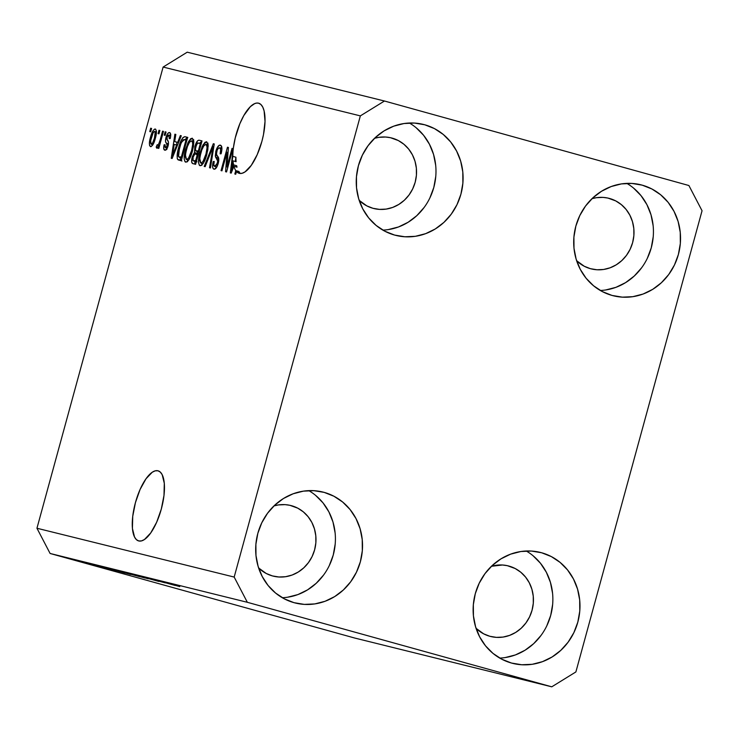 <?xml version="1.0" encoding="UTF-8"?>
<svg xmlns="http://www.w3.org/2000/svg" width="739" height="739" viewBox="0 0 739 739"><rect width="100%" height="100%" fill="white"/><g stroke="black" fill="none" stroke-linecap="round" stroke-linejoin="round"><path stroke-width="1.11" d="M157.961 470.78A36.377 13.33 105.5 0 1 158.091 470.817A36.377 13.33 105.5 0 1 161.259 509.254A36.377 13.33 105.5 0 1 138.766 540.957L136.419 539.664L134.544 537.059L132.42 528.413L132.734 516.339L135.422 502.668L140.077 489.477L145.999 478.789L152.28 472.221L155.255 470.826L157.961 470.78L160.298 472.082L162.183 474.678L164.298 483.324L163.993 495.398L161.305 509.069L156.65 522.261L150.728 532.948L144.447 539.516L141.472 540.911L138.766 540.957A36.377 13.33 105.5 0 1 138.627 540.92A36.377 13.33 105.5 0 1 135.468 502.483A36.377 13.33 105.5 0 1 157.961 470.78L157.961 470.78M258.53 103.174A36.377 13.33 105.5 0 1 258.659 103.201A36.377 13.33 105.5 0 1 261.818 141.648A36.377 13.33 105.5 0 1 239.325 173.351A36.377 13.33 105.5 0 1 236.48 171.531L235.732 174.247L234.836 174.025L235.778 170.607A36.377 13.33 105.5 0 1 233.93 166.312L231.187 173.12L230.309 172.898L233.459 147.458L235.261 137.87L239.833 123.773L243.787 115.589L250.345 106.675L254.65 103.617L256.664 103.063L258.53 103.174L260.867 104.467L262.751 107.072L264.1 110.868L265.024 121.427L263.5 134.553L261.874 141.463L257.209 154.645L251.297 165.342L245.015 171.91L242.041 173.305L239.325 173.351A36.377 13.33 105.5 0 1 239.196 173.314A36.377 13.33 105.5 0 1 236.48 171.531L239.584 172.39A36.377 13.33 105.5 0 1 238.882 171.466L235.778 170.607L234.836 174.025L235.732 174.247L236.48 171.531L239.584 172.39A36.377 13.33 105.5 0 1 238.882 171.466L238.697 172.141L238.882 171.466L235.778 170.607A36.377 13.33 105.5 0 1 233.93 166.312L237.034 167.18A36.377 13.33 105.5 0 1 236.683 165.739L236.203 166.949L236.683 165.739L233.579 164.88L233.025 166.247L233.866 166.478L233.025 166.247L231.418 170.57L232.129 170.774L231.418 170.57L232.988 160.843L236.101 161.712A36.377 13.33 105.5 0 1 235.926 157.213L232.813 156.354L230.309 172.898L231.187 173.12L233.93 166.312L237.034 167.18A36.377 13.33 105.5 0 1 236.683 165.739L233.579 164.88A36.377 13.33 105.5 0 1 232.988 160.843L231.418 170.57L233.579 164.88A36.377 13.33 105.5 0 1 232.988 160.843L236.101 161.712A36.377 13.33 105.5 0 1 235.926 157.213L235.279 161.481L235.926 157.213L232.813 156.354A36.377 13.33 105.5 0 1 241.736 119.506A36.377 13.33 105.5 0 1 258.53 103.174L258.53 103.174M392.15 138.119A36.377 33.846 -76.1 0 1 415.29 181.803A36.377 33.846 -76.1 0 1 373.814 208.527A36.377 33.846 -76.1 0 1 372.955 208.296L366.775 205.858L359.182 200.352A36.377 33.846 -76.1 0 0 372.955 208.296L379.504 209.386L386.164 209.091L392.695 207.419L398.829 204.426L404.344 200.232L409.018 195.004L412.667 188.935L415.17 182.265L416.417 175.245L416.362 168.15L415.004 161.241L412.408 154.802L408.658 149.066L403.9 144.253L398.33 140.558L390.432 137.694L385.601 137.029L378.941 137.325L374.544 138.295A36.377 33.846 -76.1 0 1 391.291 137.897A36.377 33.846 -76.1 0 1 392.15 138.119M291.582 505.725A36.377 33.846 -76.1 0 1 314.731 549.41A36.377 33.846 -76.1 0 1 273.245 576.134A36.377 33.846 -76.1 0 1 272.386 575.912L266.206 573.464L258.613 567.968A36.377 33.846 -76.1 0 0 272.386 575.912L278.936 577.002L285.596 576.706L292.127 575.025L298.26 572.032L303.775 567.838L308.449 562.61L312.107 556.541L314.602 549.871L315.849 542.851L315.793 535.757L314.435 528.856L311.84 522.408L308.089 516.672L303.341 511.868L297.762 508.164L289.864 505.3L285.042 504.635L278.372 504.931L273.975 505.901A36.377 33.846 -76.1 0 1 290.732 505.504A36.377 33.846 -76.1 0 1 291.582 505.725M509.032 566.102A36.377 33.846 -76.1 0 1 532.182 609.786A36.377 33.846 -76.1 0 1 490.696 636.501A36.377 33.846 -76.1 0 1 489.837 636.279L483.657 633.84L476.064 628.335A36.377 33.846 -76.1 0 0 489.837 636.279L496.386 637.369L503.047 637.073L509.577 635.392L515.711 632.408L521.226 628.215L525.9 622.986L529.558 616.917L532.052 610.248L533.299 603.227L533.244 596.124L531.886 589.223L529.29 582.785L525.54 577.048L520.792 572.235L515.212 568.54L507.314 565.677L502.492 565.002L491.426 566.277A36.377 33.846 -76.1 0 1 508.183 565.871A36.377 33.846 -76.1 0 1 509.032 566.102M609.601 198.486A36.377 33.846 -76.1 0 1 632.741 242.18A36.377 33.846 -76.1 0 1 591.265 268.894A36.377 33.846 -76.1 0 1 590.406 268.673L584.226 266.225L576.632 260.728A36.377 33.846 -76.1 0 0 590.406 268.673L596.955 269.763L603.615 269.467L610.146 267.786L616.28 264.793L621.795 260.608L626.469 255.371L630.118 249.311L632.621 242.632L633.868 235.612L633.813 228.517L632.455 221.617L629.859 215.169L626.109 209.433L621.351 204.629L615.781 200.934L607.883 198.061L603.052 197.396L596.391 197.692L591.994 198.671A36.377 33.846 -76.1 0 1 608.742 198.264A36.377 33.846 -76.1 0 1 609.601 198.486M600.308 290.482A57.171 53.19 103.9 0 0 651.641 246.364A57.171 53.19 103.9 0 0 626.82 183.392M642.209 185.156A57.171 53.19 -76.1 0 1 678.568 253.8A57.171 53.19 -76.1 0 1 613.379 295.785A57.171 53.19 -76.1 0 1 612.04 295.434L622.33 297.152L632.796 296.681L643.059 294.048L652.703 289.346L661.359 282.76L668.703 274.538L674.448 265.005L678.374 254.521L680.333 243.491L680.249 232.342L678.125 221.488L674.033 211.363L668.139 202.347L660.675 194.791L651.918 188.99L642.209 185.156L631.919 183.438L621.444 183.9L611.19 186.542L601.546 191.244L592.881 197.83L585.537 206.042L579.792 215.576L575.866 226.06L573.907 237.09L573.991 248.249L576.124 259.093L580.207 269.218L586.101 278.233L593.574 285.79L602.331 291.6L612.04 295.434A57.171 53.19 -76.1 0 1 575.672 226.79A57.171 53.19 -76.1 0 1 640.861 184.796A57.171 53.19 -76.1 0 1 642.209 185.156L639.503 184.482L642.209 185.156M499.74 658.089A57.171 53.19 103.9 0 0 551.072 613.97A57.171 53.19 103.9 0 0 526.251 550.998M541.641 552.763A57.171 53.19 -76.1 0 1 578.009 621.407A57.171 53.19 -76.1 0 1 512.82 663.4A57.171 53.19 -76.1 0 1 511.471 663.04L521.762 664.758L532.237 664.296L542.491 661.654L552.135 656.953L560.79 650.366L568.134 642.154L573.88 632.621L577.815 622.136L579.773 611.098L579.681 599.948L577.556 589.103L573.464 578.979L567.57 569.963L560.107 562.407L551.349 556.596L541.641 552.763L531.35 551.045L520.875 551.516L510.621 554.148L500.977 558.85L492.322 565.437L484.978 573.658L479.223 583.191L475.297 593.676L473.339 604.705L473.431 615.855L475.556 626.709L479.648 636.833L485.532 645.849L493.005 653.405L501.763 659.206L511.471 663.04A57.171 53.19 -76.1 0 1 475.103 594.396A57.171 53.19 -76.1 0 1 540.292 552.412A57.171 53.19 -76.1 0 1 541.641 552.763L538.934 552.088L541.641 552.763M282.289 597.722A57.171 53.19 103.9 0 0 333.622 553.603A57.171 53.19 103.9 0 0 308.8 490.631M324.19 492.386A57.171 53.19 -76.1 0 1 360.558 561.04A57.171 53.19 -76.1 0 1 295.369 603.024A57.171 53.19 -76.1 0 1 294.02 602.673L304.311 604.391L314.786 603.92L325.04 601.287L334.684 596.585L343.339 589.999L350.683 581.778L356.429 572.245L360.364 561.76L362.322 550.731L362.23 539.581L360.105 528.727L356.013 518.602L350.12 509.587L342.656 502.03L333.899 496.229L324.19 492.386L313.899 490.678L303.424 491.139L293.171 493.772L283.527 498.474L274.871 505.06L267.527 513.282L261.772 522.815L257.846 533.299L255.888 544.329L255.98 555.488L258.105 566.333L262.197 576.457L268.081 585.473L275.555 593.029L284.312 598.839L294.02 602.673A57.171 53.19 -76.1 0 1 257.652 534.02A57.171 53.19 -76.1 0 1 322.841 492.035A57.171 53.19 -76.1 0 1 324.19 492.386L321.483 491.721L324.19 492.386M382.857 230.115A57.171 53.19 103.9 0 0 434.19 185.988A57.171 53.19 103.9 0 0 409.369 123.016M424.759 124.78A57.171 53.19 -76.1 0 1 461.118 193.433A57.171 53.19 -76.1 0 1 395.938 235.418A57.171 53.19 -76.1 0 1 394.589 235.067L404.88 236.776L415.346 236.314L425.609 233.672L435.253 228.979L443.908 222.393L451.252 214.171L456.998 204.638L460.924 194.154L462.882 183.124L462.799 171.965L460.674 161.12L456.582 150.996L450.688 141.98L443.224 134.424L434.467 128.614L424.759 124.78L414.468 123.062L403.993 123.533L393.739 126.166L384.095 130.868L375.43 137.454L368.087 145.675L362.341 155.208L358.415 165.693L356.457 176.723L356.54 187.872L358.674 198.726L362.757 208.851L368.65 217.866L376.123 225.423L384.88 231.224L394.589 235.067A57.171 53.19 -76.1 0 1 358.221 166.414A57.171 53.19 -76.1 0 1 423.41 124.429A57.171 53.19 -76.1 0 1 424.759 124.78L422.052 124.115L424.759 124.78M702.05 210.754L575.884 671.936L551.765 686.817L467.935 666.061L551.765 686.817L247.334 602.294L50.104 553.474L354.535 637.988L467.935 666.061L354.535 637.988L50.104 553.474L247.334 602.294L234.18 577.067L360.346 115.884L163.116 67.064L36.95 528.246L234.18 577.067L36.95 528.246L50.104 553.474L36.95 528.246L163.116 67.064L360.346 115.884L384.465 101.012L688.896 185.526L702.05 210.754L575.884 671.936L551.765 686.817L247.334 602.294L234.18 577.067L360.346 115.884L384.465 101.012L187.235 52.183L384.465 101.012L688.896 185.526L702.05 210.754M226.956 166.977L232.046 148.354L232.942 148.576L226.55 171.965L225.589 171.734L227.049 152.188L221.949 170.829L221.053 170.607L227.455 147.218L228.416 147.458L226.956 166.977L228.416 147.458L227.455 147.218L221.053 170.607L221.949 170.829L227.049 152.188L225.589 171.734L226.55 171.965L232.942 148.576L232.046 148.354L232.942 148.604L232.046 148.354L226.956 166.977L227.843 167.226L226.956 166.977M215.816 151.283L217.349 147.412L219.557 145.158L221.395 145.916L221.876 149.74L221.118 153.758L220.139 153.841L220.628 149.731L219.945 148.049L218.495 148.123L217.155 150.156L216.444 154.192L218.596 157.998L218.735 160.945L217.063 166.571L214.495 169.213L213.081 168.501L212.592 166.838L213.248 161.545L214.227 161.462L213.783 164.945L215.012 166.478L216.804 164.677L217.719 161.231L215.308 156.151L215.816 151.283L215.612 157.204L217.728 160.677L217.358 163.116L214.707 166.441C213.663 166.063 213.506 164.409 214.227 161.462L213.248 161.545C212.158 166.016 212.407 168.566 213.987 169.185C215.566 169.407 216.989 167.476 218.245 163.393C219.095 159.698 218.91 157.361 217.672 156.391C216.564 155.874 216.25 154.22 216.73 151.43C217.589 148.77 218.541 147.578 219.566 147.865C220.767 148.391 220.961 150.387 220.139 153.841L221.118 153.758C222.365 148.77 222.125 145.897 220.398 145.149C218.707 144.862 217.183 146.913 215.816 151.283L216.703 151.532L215.816 151.283M204.213 166.441L213.331 143.717L214.255 143.948L210.439 167.984L209.516 167.753L213.091 146.581L205.146 166.672L204.213 166.441L205.146 166.672L213.091 146.581L209.516 167.753L210.439 167.984L214.255 143.948L213.331 143.717L214.255 143.976L213.331 143.717L204.213 166.441M206.643 141.74L208.102 144.382L207.807 150.026L205.525 158.534L203.364 163.18L201.396 165.444L199.364 165.287L198.551 162.672L198.791 158.174L202.181 146.498L204.952 142.304L206.643 141.74L203.123 144.687L199.946 152.871C198.015 159.661 198.061 163.947 200.066 165.739C202.791 165.083 205.054 161.259 206.855 154.275L208.176 146.036L206.643 141.74M192.297 138.193L193.766 140.835L193.461 146.47L191.891 152.881L189.018 159.633L187.05 161.887L185.018 161.739L184.205 159.125L184.445 154.617L187.845 142.941L190.607 138.747L192.297 138.193L188.778 141.131L185.6 149.315C183.678 156.105 183.715 160.4 185.72 162.192C188.454 161.527 190.717 157.712 192.51 150.728L193.83 142.488L192.297 138.193M177.683 142.359L180.353 135.56L181.286 135.791L172.132 158.497L171.254 158.285L174.894 134.202L175.827 134.433L174.672 141.611L177.683 142.359L174.672 141.611L175.827 134.433L174.894 134.202L171.254 158.285L172.132 158.497L181.286 135.791L180.353 135.56L181.277 135.81L180.353 135.56L177.683 142.359L178.542 142.599L177.683 142.359M149.777 131.56L150.691 128.216L151.587 128.438L150.673 131.782L149.777 131.56L150.673 131.782L151.587 128.438L150.691 128.216L151.578 128.466L150.691 128.216L149.777 131.56M150.451 137.426L153.278 130.369L154.691 129.076L155.587 129.149L156.391 131.108L156.298 133.833L153.185 144.253L151.107 146.618L149.62 145.648L149.417 142.682L150.451 137.426C149.038 142.294 149.047 145.38 150.497 146.655C152.437 146.193 154.045 143.449 155.31 138.442C156.77 133.491 156.77 130.36 155.31 129.039C153.343 129.528 151.717 132.327 150.451 137.426L151.338 137.676L150.451 137.426M158.072 133.611L158.987 130.267L159.883 130.489L158.968 133.833L158.072 133.611L158.968 133.833L159.883 130.489L158.987 130.267L159.873 130.517L158.987 130.267L158.072 133.611M160.16 139.976L162.571 131.154L163.467 131.376L158.811 148.391L157.915 148.169L158.663 145.454L157.001 148.188L156.178 147.089L157.176 144.742L157.86 145.195L158.571 144.438L160.16 139.976L159.051 143.412L157.703 145.195L157.176 144.742L156.178 147.089L156.779 148.206L158.663 145.454L157.915 148.169L158.811 148.391L163.467 131.376L162.571 131.154L163.458 131.403L162.571 131.154L160.16 139.976L161.047 140.225L160.16 139.976M164.234 135.135L165.148 131.791L166.044 132.013L165.13 135.357L164.234 135.135L165.13 135.357L166.044 132.013L165.148 131.791L166.035 132.041L165.148 131.791L164.234 135.135M165.97 137.528L167.245 134.295L168.686 132.687L170.312 133.094L170.681 135.745L170.238 138.562L169.259 138.646L169.102 135.089L168.039 135.246L167.31 136.382L166.765 138.932L168.418 141.999L168.344 144.909L167.014 148.641L165 150.229L163.725 148.622L164.095 144.835L165.074 144.752L164.852 146.876L165.638 147.791L166.765 146.922L167.282 145.13L165.508 141.38L165.97 137.528C165.231 140.632 165.407 142.544 166.497 143.255L167.134 145.962L165.444 147.763L165.074 144.752L164.095 144.835C163.393 148.059 163.624 149.841 164.806 150.202C166.026 150.451 167.134 149.001 168.123 145.842C168.741 142.719 168.492 140.798 167.356 140.077L166.986 137.334L168.871 134.988L169.259 138.646L170.238 138.562C171.023 135.061 170.811 133.057 169.591 132.567C168.243 132.373 167.032 134.027 165.97 137.528L166.875 137.777L165.97 137.528M178.607 147.754L180.501 142.008L182.921 137.602L184.732 136.678L187.669 137.371L181.277 160.76L178.173 159.91L177.24 158.525L177.24 154.331L178.607 147.754C177.111 152.696 176.769 156.576 177.591 159.393L181.277 160.76L187.669 137.371L185.129 136.743C182.524 137.112 180.353 140.789 178.607 147.754L179.503 147.994L178.607 147.754M194.874 146.488L197.618 140.715L199.096 140.216L202.015 140.918L195.613 164.317L192.5 163.476L191.65 161.786L192.399 156.465L194.486 152.52L194.874 146.488L194.486 152.52L192.186 157.185C191.244 161.111 191.503 163.273 192.944 163.652L195.613 164.317L202.015 140.918L199.364 140.262C197.683 139.883 196.186 141.962 194.874 146.488L195.761 146.728L194.874 146.488M165.231 582.868L143.329 576.919L165.231 582.868M158.368 581.307L135.32 574.933L158.987 581.445M148.225 578.785L129.196 573.427L148.234 578.757M144.447 577.861L121.824 571.589L145.066 578M130.101 574.314L107.478 568.042L130.729 574.452M78.075 560.864L74.972 559.996L78.075 560.864M87.313 563.543L70.528 558.896L87.756 563.635M158.774 580.734L179.753 586.59L158.358 580.642M101.964 566.878L116.143 570.85L101.973 566.85M101.511 567.053L84.754 562.416L102.037 567.173M84.126 562.361L81.022 561.501L84.126 562.361M93.483 565.067L78.445 560.855L93.622 565.095M69.78 558.813L66.676 557.945L69.78 558.813M101.003 566.443L125.288 573.113L100.208 566.268M115.229 569.963L139.634 576.66L114.443 569.787M161.019 581.501L175.198 585.464L161.019 581.501M187.235 52.183L163.116 67.064L187.235 52.183M162.026 581.667L161.278 581.436M104.208 567.515L113.446 570.111L104.208 567.515M98.416 566.166L99.22 566.416M85.096 562.499L84.569 562.379M85.318 562.924L73.17 559.617M102.952 566.924L121.861 572.162L103.645 567.173M107.802 568.115L108.587 568.411M128.041 573.649L109.935 568.734L127.551 573.603M129.695 573.935L136.198 575.736L129.695 573.935M119.533 571.108L127.163 573.196L119.533 571.108M122.147 571.672L122.923 571.968M142.387 577.205L124.281 572.282L141.897 577.159M137.888 575.589L138.359 575.764M156.28 580.651L155.79 580.595M135.902 575.071L135.209 574.914M163.264 582.129L172.501 584.734L163.264 582.129M72.958 559.515L85.077 562.915M152.511 145.334L152.483 144.595M155.994 131.838L155.698 132.364M154.414 138.23C153.601 141.629 152.52 143.625 151.181 144.234L152.918 144.715L151.181 144.234C150.276 143.135 150.35 140.881 151.393 137.482C152.206 134.082 153.287 132.069 154.627 131.459L156.428 131.958L154.627 131.459C155.532 132.558 155.458 134.821 154.414 138.23L155.301 138.479L154.414 138.23L155.19 132.272L154.423 131.45L153.056 132.928L150.673 140.669L151.089 144.197L152.557 143.089L154.414 138.23M159.55 145.703L158.663 145.454L159.55 145.703M157.638 147.495L156.178 147.089L157.638 147.495M158.654 145.463L157.703 145.195L158.654 145.463M160.095 143.699L159.051 143.412L160.095 143.699M170.7 135.496L168.871 134.988L170.7 135.496M166.783 149.01L166.802 148.133M165 145.084L164.095 144.835L165 145.084M167.226 148.253L165.444 147.763L167.226 148.253M168.021 146.202L167.134 145.962L168.021 146.202M168.372 144.789L167.236 144.475L168.372 144.789M168.51 143.809L166.497 143.255L168.51 143.809M170.238 135.366L170.7 134.609M170.783 134.498L170.09 135.643M166.838 147.735L166.829 149.49M176.501 144.983L176.917 142.239L176.501 144.983M175.827 134.433L174.894 134.202L175.827 134.461M177.776 142.47L174.672 141.611L177.776 142.47M176.649 145.02L173.97 151.624L174.81 151.855L173.97 151.624L172.363 155.957L173.074 156.151L172.363 155.957L174.219 144.419L177.471 145.25L174.219 144.419L172.363 155.957L176.649 145.02M181.951 161.019L177.591 159.393L180.695 160.252L180.177 157.592M185.166 139.671L187.623 137.546M187.835 137.546L186.505 138.017L185.073 139.828M180.205 156.742L180.353 159.384L181.277 160.769M186.025 139.883L181.129 157.804L182.016 158.054L179.614 157.435L182.006 158.1L178.515 156.668L179.494 148.003L181.406 142.378L184.491 139.505L186.921 140.133L183.198 139.689L180.861 143.726L178.441 152.779L178.321 155.938L179.309 157.333L181.129 157.804L186.025 139.883M187.567 161.481L187.29 159.679M186.487 149.564L185.6 149.315L186.487 149.564M190.135 141.509L188.778 141.131L190.135 141.509M192.408 141.158L193.563 139.745M193.72 139.616L192.334 141.269M187.272 159.199L187.614 161.629M191.632 150.47C190.292 155.901 188.565 158.894 186.468 159.448L188.731 160.077L186.468 159.448L185.406 154.996L186.477 149.611C187.808 144.354 189.498 141.463 191.558 140.927L193.821 141.555L191.558 140.927C193.036 142.267 193.064 145.444 191.632 150.47L192.519 150.71L191.632 150.47L192.694 144.327L192.445 141.98L191.244 140.9L189.443 142.341L187.466 146.414L185.831 152.336L185.323 156.659L186.145 159.301L187.494 159.218L188.63 158.007L191.632 150.47M195.53 164.289L194.736 161.204M194.006 160.991L196.362 161.601L195.465 161.361L197.378 154.368L195.105 153.906L193.914 155.051L193.184 157.019L194.856 153.98L198.274 154.617L197.378 154.368L195.465 161.361L194.006 160.991C192.833 161.102 192.556 159.772 193.184 157.019L192.186 157.185L193.082 157.435L193.101 160.557L196.99 161.823M196.897 154.248L197.59 153.379L194.486 152.52L197.59 153.379L197.285 151.449M199.539 143.227L201.978 141.066M201.932 141.066L199.465 143.384M197.313 150.802L197.59 153.379L196.602 154.719M194.8 160.492L194.92 163.467L195.613 164.344M196.472 151.227L198.126 151.634L200.371 143.431L197.895 142.969L196.583 144.438L195.336 149.37L196.472 151.227C195.299 151.153 195.068 149.638 195.77 146.691L197.646 143.07L201.257 143.68L200.371 143.431L198.126 151.634L199.022 151.883L196.472 151.227L199.003 151.929L196.371 151.199L199.475 152.058M201.913 165.028L201.636 163.236M200.832 153.121L199.946 152.871L200.832 153.121M204.481 145.066L203.123 144.687L204.481 145.066M206.754 144.715L207.908 143.301M208.056 143.163L206.68 144.826M201.618 162.756L201.959 165.185M205.969 154.017C204.629 159.448 202.911 162.441 200.805 163.005L203.068 163.633L200.805 163.005L199.752 158.543L200.823 153.167C202.153 147.911 203.844 145.01 205.895 144.475L208.167 145.103L205.895 144.475C207.382 145.814 207.4 149.001 205.969 154.017L206.865 154.266L205.969 154.017L207.04 147.883L206.791 145.537L205.59 144.447L203.788 145.888L201.812 149.962L200.167 155.883L199.669 160.215L200.491 162.848L201.47 162.959L202.976 161.555L205.969 154.017M213.202 150.571L212.426 150.359L213.202 150.571M213.802 146.775L213.091 146.581L213.802 146.775M221.922 148.511L219.566 147.865L221.922 148.511M214.144 161.795L213.248 161.545L214.144 161.795M216.823 167.032L214.707 166.441L216.823 167.032M218.254 163.365L217.358 163.116L218.254 163.365M218.735 160.954L217.728 160.677L218.735 160.954M218.809 159.338L216.786 158.774L218.809 159.338M218.605 158.035L215.612 157.204L218.605 158.035M220.545 148.133L221.691 146.618M221.737 146.571L220.462 148.271M228.037 152.465L227.049 152.188L228.037 152.465M228.416 147.458L227.455 147.218L228.416 147.486M388.234 229.598L398.487 226.965L408.131 222.263L416.787 215.677L424.131 207.456M429.886 197.923L433.811 187.438L435.77 176.409M435.677 165.25L433.553 154.405L429.461 144.281L423.576 135.265L416.103 127.708M287.665 597.204L297.919 594.572L307.563 589.87L316.227 583.283L323.571 575.062M329.317 565.529L333.243 555.044L335.201 544.015M335.109 532.865L332.984 522.011L328.892 511.887L323.008 502.871L315.535 495.324M505.116 657.581L515.369 654.948L525.013 650.246L533.678 643.66L541.022 635.438M546.768 625.905L550.694 615.421L552.652 604.391M552.56 593.232L550.435 582.387L546.343 572.263L540.458 563.247L532.985 555.691M605.684 289.974L615.938 287.332L625.582 282.631L634.238 276.044L641.581 267.832M647.327 258.299L651.262 247.814L653.221 236.776M653.128 225.626L651.004 214.781L646.911 204.648L641.018 195.641L633.554 188.085"/></g></svg>

